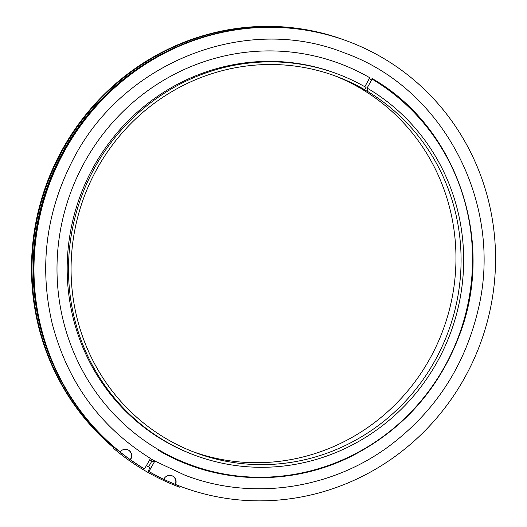 <?xml version="1.0" encoding="UTF-8"?>
<svg xmlns="http://www.w3.org/2000/svg" width="527" height="527" viewBox="0 0 527 527"><rect width="100%" height="100%" fill="white"/><g stroke="black" fill="none" stroke-linecap="round" stroke-linejoin="round"><path stroke-width="0.79" d="M370.257 79.663L372.154 78.714L372.161 79.142L366.95 88.246L368.261 88.74A203.56 196.716 110.7 0 1 443.286 350.112A203.56 196.716 110.7 0 1 194.088 454.985A203.56 196.716 110.7 0 1 165.004 441.066A203.56 196.716 110.7 0 1 88.589 179.635A203.56 196.716 110.7 0 1 338.07 74.169A203.56 196.716 110.7 0 1 366.041 87.436L364.724 89.742A200.899 194.147 110.7 0 0 337.128 76.652A200.899 194.147 110.7 0 0 90.907 180.748A200.899 194.147 110.7 0 0 166.321 438.754A200.899 194.147 110.7 0 0 195.03 452.495A200.899 194.147 110.7 0 0 440.961 348.999A200.899 194.147 110.7 0 0 366.944 91.046L368.261 88.74M338.07 74.169L336.76 73.668A203.56 196.716 110.7 0 0 87.278 179.14A203.56 196.716 110.7 0 0 163.693 440.565A203.56 196.716 110.7 0 0 192.777 454.485L194.088 454.985M364.842 86.751L369.934 77.41M192.474 451.507A200.899 194.147 110.7 0 0 436.448 345.784A200.899 194.147 110.7 0 0 361.818 89.109L366.944 91.046M334.559 75.704A200.899 194.147 110.7 0 1 359.605 87.805L364.724 89.742M361.818 89.109L362.042 88.727M152.916 461.718L154.866 461.026L150.353 458.674L144.497 468.905A237.769 229.772 110.7 0 1 130.452 459.702L130.195 459.603A6.653 6.429 110.7 0 0 127.481 449.623M148.39 471.309A237.769 229.772 110.7 0 0 180.135 486.276L180.682 486.48A237.769 229.772 110.7 0 1 175.557 484.478L175.307 484.379A237.769 229.772 110.7 0 1 163.541 479.195L163.798 479.287A237.769 229.772 110.7 0 1 148.93 471.513L148.39 471.309L149.668 467.581M178.725 485.742A237.769 229.772 110.7 0 0 179.43 486.013M347.603 41.205A237.769 229.772 110.7 0 0 346.904 40.935A237.769 229.772 110.7 0 0 64.551 146.769A237.769 229.772 110.7 0 0 113.819 447.581M346.904 40.935L346.358 40.731A237.769 229.772 110.7 0 0 63.853 146.829A237.769 229.772 110.7 0 0 113.727 447.759M180.682 486.48A237.769 229.772 110.7 0 0 479.695 345.337A237.769 229.772 110.7 0 0 348.854 41.673A237.769 229.772 110.7 0 0 65.058 150.063A237.769 229.772 110.7 0 0 120.163 451.935L119.912 451.837A237.769 229.772 110.7 0 0 130.195 459.603M348.854 41.673L348.307 41.468A237.769 229.772 110.7 0 0 57.483 163.462A237.769 229.772 110.7 0 0 143.95 468.701L144.497 468.905M130.452 459.702A6.653 6.429 110.7 0 0 127.606 449.669A6.653 6.429 110.7 0 0 120.163 451.935M148.93 471.513L154.866 461.026L184.885 475.17C251.86 501.098 331.74 489.418 390.481 445.104C435.473 410.869 464.636 366.008 477.956 310.515C504.28 204.733 443.859 88.108 344.52 52.944C245.358 12.944 120.993 62.581 71.962 161.736C45.842 213.442 39.215 267.229 52.081 323.091C67.258 381.851 100.038 426.956 150.426 458.418L150.426 458.418M175.557 484.478A6.653 6.429 110.7 0 0 171.993 475.743A6.653 6.429 110.7 0 0 163.798 479.287M148.535 466.909L151.855 461.105M175.307 484.379A6.653 6.429 110.7 0 0 171.861 475.697M113.687 448.51A2.53 0.613 -49.8 0 1 113.641 448.484C133.298 465.064 155.103 477.903 179.061 486.994L179.437 487.139A2.53 0.652 -69.4 0 0 180.3 486.342M369.941 77.844A214.061 206.861 110.7 0 0 85.908 159.78A214.061 206.861 110.7 0 0 158.482 449.669A214.061 206.861 110.7 0 0 442.963 369.532A214.061 206.861 110.7 0 0 372.161 79.142M178.238 46.185A236.709 228.744 110.7 0 0 55.73 370.217M158.08 450.078C216.017 484.708 291.266 486.895 352.458 455.73C403.432 429.327 439.202 388.847 459.768 334.296C495.597 240.549 456.652 126.704 372.306 78.642M152.955 461.738L149.688 459.834M146.368 465.637L150.821 468.22"/></g></svg>

